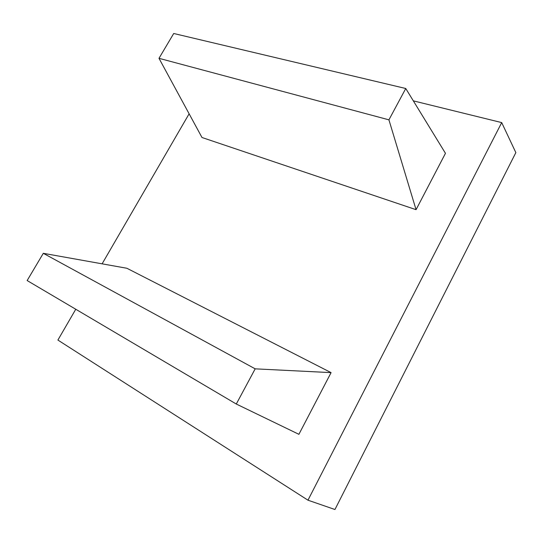 <?xml version="1.0" encoding="UTF-8"?>
<svg xmlns="http://www.w3.org/2000/svg" width="543" height="543" viewBox="0 0 543 543"><rect width="100%" height="100%" fill="white"/><g stroke="black" fill="none" stroke-linecap="round" stroke-linejoin="round"><path stroke-width="0.81" d="M236.286 404.026L255.183 368.84L43.304 253.316L126.886 268.262L331.081 372.627L298.901 434.319L236.286 404.026L27.15 280.548L43.304 253.316M255.183 368.84L331.081 372.627M388.924 119.84L158.99 58.318L201.989 137.501L416.06 209.679L445.464 153.309L405.757 88.502L388.924 119.84L416.06 209.679M405.757 88.502L173.719 33.49L158.99 58.318M307.969 500.191L501.705 122.596L515.85 152.617L334.95 509.51L307.969 500.191L57.897 340.061L75.769 309.252M413.325 100.855L501.705 122.596M102.111 263.83L189.12 113.799"/></g></svg>
